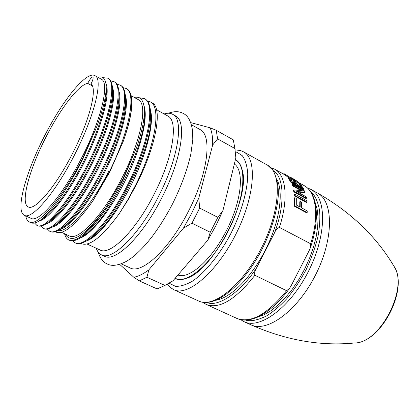 <?xml version="1.0" encoding="UTF-8"?>
<svg xmlns="http://www.w3.org/2000/svg" width="419" height="419" viewBox="0 0 419 419"><rect width="100%" height="100%" fill="white"/><g stroke="black" fill="none" stroke-linecap="round" stroke-linejoin="round"><path stroke-width="0.63" d="M169.25 283.275L175.42 286.292C180.16 286.596 185.774 284.92 192.263 281.269C205.834 272.193 220.96 252.709 231.042 233.153C241.009 213.533 248.095 189.618 247.718 172.89C246.98 165.28 245.152 159.534 242.229 155.659L236.997 152.291L235.614 151.94M206.934 302.523C218.309 307.494 240.972 291.985 256.533 267.971L274.429 233.053C285.192 205.593 284.412 177.064 273.466 170.858M274.429 233.053C275.482 230.298 277.142 228.418 279.405 227.417L310.673 243.774L310.516 247.482L308.992 250.96L291.462 285.13L289.519 288.403L286.596 290.697L254.883 275.273C254.37 272.858 254.92 270.423 256.533 267.971M216.377 300.156C231.042 297.605 251.845 276.828 265.609 249.535C279.415 222.264 283.81 193.19 277.163 179.871M257.072 317.324L263.766 314.92L270.842 310.804L278.101 305.048L285.323 297.794L292.284 289.23L298.768 279.609L304.566 269.218L309.489 258.392L313.391 247.461L316.156 236.777L317.712 226.658L318.042 217.403L317.157 209.264L315.125 202.445M280.018 172.162L284.15 174.231M288.429 176.42L290.718 177.609M235.431 159.555C238.647 161.346 240.894 164.793 242.172 169.884C251.065 196.626 213.769 269.972 187.183 278.069C182.354 279.965 178.285 280.101 174.98 278.467M299.753 206.876L299.768 201.796L300.203 201.429L301.649 202.215L301.617 207.887L307.237 210.935L307.153 212.585L306.718 212.889L294.29 206.158L294.426 198.004L294.856 197.621L294.719 205.849L307.153 212.585M306.593 202.56L294.29 195.82L294.159 194.411L294.588 193.997L306.87 200.743L307.027 202.162L306.593 202.56M306.488 198.145L306.064 198.569L293.819 191.834L294.243 191.404L306.488 198.145L306.237 196.836L296.72 191.588L304.938 192.08L304.529 192.557L297.563 192.054M293.819 191.834L293.572 190.446L293.991 190.001L302.23 190.545M300.753 190.399L292.352 185.753L291.964 184.664L292.368 184.171L304.493 190.891L304.938 192.08M291.189 182.81L291.582 182.302L303.675 189.016L303.283 189.519L291.189 182.81L288.241 178.049L288.602 177.504L290.011 178.29L292.525 182.118L296.301 184.213L293.944 180.605L293.583 181.144L295.327 183.674M300.795 186.706L298.705 183.794L299.066 183.255L300.46 184.03L303.675 189.016M288.649 177.562L284.061 174.419L284.37 173.838L293.698 179.877L298.029 181.804L297.694 182.359L296.018 181.809M293.698 179.877L293.342 180.421L290.273 178.609M284.061 174.419L274.89 169.307L270.836 167.668M300.203 201.429L300.166 207.101L296.28 204.996L296.306 198.417L294.856 197.621M294.29 206.158L294.719 205.849M294.29 195.82L294.719 195.422L294.588 193.997M294.719 195.422L307.027 202.162M292.352 185.753L292.761 185.271L292.368 184.171M292.761 185.271L302.246 190.525M294.243 191.404L293.991 190.001M293.944 180.605L295.348 181.385L297.715 184.999L301.774 187.256L299.066 183.255M291.582 182.302L288.602 177.504M298.029 181.804L294.175 179.311L295.95 180.385L295.798 180.647M291.001 178.038L291.205 177.666L290.776 177.499L290.613 177.808M291.205 177.666L294.175 179.311M295.95 180.385L293.007 179.201L287.214 175.603M285.03 174.283L284.7 174.843M175.346 115.801L175.598 115.943C187.146 121.101 181.663 159.492 161.624 198.15C142.235 236.698 115.105 262.739 104.41 256.192L101.655 254.935M235.347 159.896L235.352 159.901C247.419 165.536 244.853 199.119 227.978 231.482C211.736 263.808 186.644 284.841 175.231 278.221L175.205 278.206M177.949 275C189.079 279.63 211.7 259.853 226.396 230.623C241.658 201.324 244.628 170.57 234.336 164.012M222.924 210.574L217.885 217.356L210.259 232.273L207.772 240.192L215.879 225.679L222.924 210.574L235.855 157.832L234.619 145.87M199.837 129.429L200.109 129.581C212.485 135.227 208.049 173.56 188.283 211.6C169.197 249.551 141.481 274.738 129.906 267.83L121.18 263.844M164.122 113.958L164.232 113.926C167.548 112.879 170.371 113.015 172.701 114.335C184.151 119.431 178.546 157.827 158.471 196.558C139.04 235.174 111.983 261.32 101.393 254.82C99.062 253.668 97.349 251.479 96.265 248.252M167.631 115.901L167.867 116.032C178.693 120.834 173.188 157.413 154.087 194.285C135.594 231.047 109.909 256.088 99.911 249.923L87.026 244.015M163.703 113.727L157.748 110.433M151.919 102.77L152.149 102.901C162.886 107.578 156.376 146.001 136.07 185.256L127.952 200.02L119.315 213.554L127.826 199.779L135.667 185.051C155.397 145.576 161.572 106.897 150.369 101.911L147.336 100.937M64.552 233.708C65.306 236.85 66.673 238.909 68.653 239.878C76.714 242.805 89.237 231.922 106.227 207.216L123.013 178.667L136.348 148.148L123.422 178.871C109.024 208.248 90.064 233.032 78.51 238.877C74.729 240.899 71.701 241.349 69.434 240.234L68.873 239.977M72.592 240.82L74.886 242.721C84.146 248.603 109.909 221.211 129.157 181.767C148.949 142.141 155.386 103.451 144.398 98.585L139.05 97.711M144.911 98.874L145.147 99.004C147.954 100.612 149.688 104.221 150.348 109.841C152.233 124.087 143.953 154.066 129.974 182.176C115.817 211.061 97.025 235.525 85.329 241.569C81.302 243.758 78.075 244.261 75.661 243.078L74.886 242.721M61.541 232.325L69.161 235.824C78.107 241.538 103.064 215.492 121.913 178.049C141.329 140.465 148.08 103.854 138.249 99.633L138.034 99.513M126.774 88.786L126.999 88.907C129.356 90.258 130.854 93.264 131.487 97.926C132.634 107.636 129.895 122.086 123.275 141.276L109.757 171.979L92.945 200.79L109.343 171.764C129.324 131.676 136.568 92.96 126.229 88.482L123.05 87.623M25.732 215.905C26.261 218.985 27.418 220.975 29.204 221.876C37.144 227.266 62.342 198.611 82.648 158.298L96.548 127.224L83.077 158.513C67.234 190.875 47.41 217.608 37.04 222.122C34.594 223.29 32.624 223.5 31.137 222.761L29.403 221.97M34.568 223.023L36.82 225.354C44.639 230.623 69.392 201.895 89.074 161.54C109.259 120.971 117.341 82.244 107.683 78.164L102.927 77.641M108.259 78.484L108.463 78.599C110.412 79.72 111.679 82.171 112.271 85.958C114.591 98.863 105.321 130.885 89.928 161.97C74.325 193.829 54.627 220.237 44.016 224.987C41.366 226.276 39.234 226.522 37.631 225.726L36.825 225.354M41.004 226.056L43.277 228.297C51.338 233.676 76.268 205.174 95.883 164.976C115.995 124.563 123.799 85.843 113.91 81.626L110.642 80.851M114.476 81.941L114.686 82.061C116.765 83.25 118.111 85.885 118.718 89.954C120.971 103.121 111.883 134.818 96.731 165.4C81.37 196.762 61.803 222.835 50.971 227.821C48.106 229.24 45.807 229.523 44.079 228.664L43.277 228.297M47.405 229.062L49.683 231.225C57.995 236.704 83.098 208.426 102.639 168.386C122.688 128.135 130.204 89.415 120.091 85.067L116.87 84.245M120.646 85.376L120.861 85.497C123.076 86.764 124.501 89.582 125.124 93.94C127.308 107.364 118.394 138.72 103.477 168.81C88.357 199.669 68.931 225.417 57.895 230.628C54.81 232.189 52.338 232.508 50.484 231.587L49.688 231.225M44.194 136.667C62.174 100.869 86.518 70.35 95.045 75.708C103.357 79.034 94.699 115.66 74.828 154.286C55.46 192.724 31.645 220.289 24.307 215.251C15.1 211.082 25.716 172.565 44.194 136.667M24.491 215.335L30.849 218.252C38.428 223.39 62.415 196.05 81.705 157.754C101.513 119.284 109.883 82.658 101.346 79.196L101.162 79.097M87.697 83.371L87.864 83.041C90.064 78.966 91.735 76.955 92.877 77.012C93.505 77.793 92.929 80.034 91.138 83.732L90.965 84.072C97.664 88.011 89.781 119.934 72.728 153.082C55.717 186.858 34.693 211.307 28.173 206.85C20.107 203.225 29.361 169.365 45.734 137.558C59.943 109.385 78.552 84.701 87.697 83.371L92.337 85.911M163.714 286.098L172.958 280.835L207.772 240.192M217.885 217.356L199.669 208.065L198.779 198.124L212.653 145.042L217.602 138.888L234.897 148.515L233.31 139.862L216.246 130.283L210.097 127.795L190.745 122.61M234.897 148.515L235.855 157.832M172.958 280.835L164.897 285.433L146.912 277.242L148.923 269.778L183.422 228.172L191.96 223.144L210.259 232.273M164.897 285.433L157.115 288.921L139.307 280.887L133.776 277.221C138.197 276.524 143.246 274.042 148.923 269.778M119.687 264.352L133.776 277.221M183.422 228.172L191.603 213.428L198.779 198.124M212.653 145.042C212.873 137.746 212.019 131.995 210.097 127.795M216.246 130.283L217.602 138.888M199.669 208.065L191.96 223.144M146.912 277.242L139.307 280.887M119.315 213.554C101.911 237.306 89.053 247.268 80.736 243.434M86.283 241.014C97.459 237.704 116.906 213.837 131.901 183.574C146.833 153.359 154.48 122.275 150.358 109.951M79.641 238.222C90.693 235.143 110.527 210.553 125.752 179.578C140.962 148.53 148.494 117.226 143.932 105.614M144.382 111.208C149.002 139.826 105.782 225.611 82.721 236.096M150.568 114.727C155.349 143.288 113.057 227.617 89.587 238.736M106.227 207.216C85.104 235.892 71.419 244.816 65.17 233.991M108.71 171.381C90.792 206.934 67.532 233.079 58.089 230.523M134.237 97.412C139.799 96.244 143.104 99.492 144.157 107.159C145.163 116.519 142.56 130.183 136.348 148.148M131.728 100.942C132.31 110.276 129.492 123.715 123.275 141.276M92.945 200.79C75.289 225.642 62.735 235.949 55.277 231.707M106.185 87.1C108.06 99.952 98.826 130.885 83.978 160.723C69.004 190.776 50.956 214.931 40.994 219.614M112.575 90.551C114.654 103.341 105.787 133.839 91.122 163.468C76.384 193.211 58.267 217.445 48.012 222.437M119.006 94.589C120.981 107.657 112.287 137.772 97.889 166.856C83.418 196.05 65.464 219.959 55.009 225.228M125.401 98.622C127.266 111.941 118.739 141.68 104.598 170.219C90.394 198.868 72.613 222.458 61.975 227.994M59.519 229.696C69.784 227.391 89.697 202.45 105.567 170.376C121.374 138.354 129.639 106.075 125.239 94.93M52.752 226.805C62.745 224.783 82.763 199.559 98.858 167.019C114.89 134.53 123.327 101.948 118.86 91.143M45.949 223.887C55.654 222.159 75.771 196.658 92.096 163.635C108.364 130.67 116.974 97.789 112.439 87.346M39.108 220.939C48.552 219.535 68.915 193.484 85.492 159.817C102.037 126.15 110.684 93.034 105.86 83.271M97.899 77.29C102.257 75.939 104.923 78.007 105.897 83.491C107.154 92.259 104.038 106.84 96.548 127.224M202.806 302.298L206.185 304.435C219.257 309.473 235.488 299.753 254.883 275.273M310.673 243.774C319.503 215.513 316.067 191.965 304.178 185.627L303.822 185.434M167.453 284.307L170.397 287.528L173.723 289.66C187.351 296.93 216.372 272.748 235.536 234.87C254.852 197.077 257.47 158.99 243.717 151.924L267.332 165.091M198.658 301.01C213.082 308.62 242.596 285.239 261.456 247.959C280.479 210.767 282.165 172.775 267.662 165.275L273.172 170.433C276.938 178.583 278.656 186.733 278.316 194.877C277.31 211.658 270.789 232.796 260.398 252.427C241.496 287.151 214.292 308.468 198.658 301.01L174.042 289.807M307.237 187.827L311.087 189.482C326.872 197.731 326.804 235.515 308.305 271.622C289.99 307.818 259.67 329.779 243.874 321.593L240.626 319.645M317.335 192.965L317.696 193.164C333.671 201.523 333.833 239.27 315.423 275.21C297.186 311.249 266.751 333 250.756 324.725L244.246 321.766M311.087 189.482L317.696 193.164C350.913 212.197 376.288 236.484 393.823 266.028C409.222 286.795 380.3 343.522 354.605 342.988C320.477 346.314 285.983 340.28 251.138 324.898M279.405 227.417C288.733 198.763 286.119 175.257 274.89 169.307M206.53 304.592L236.677 318.32C250.504 323.709 267.144 314.501 286.596 290.697M310.599 191.651C314.695 194.662 317.681 200.879 319.55 210.291C320.242 217.451 319.749 226.035 318.068 236.054C315.517 246.781 311.589 257.874 306.279 269.333C300.287 280.484 293.719 290.367 286.57 298.977C279.442 306.478 272.738 312.15 266.447 315.994C257.58 320.263 250.662 321.624 245.696 320.085M243.717 151.924L240.537 150.562L235.378 149.882M297.851 182.103L304.178 185.627C317.466 192.96 320.263 218.042 310.657 247.058M394.31 266.856C408.761 289.33 380.855 342.899 354.605 342.988M289.241 288.785C271.58 313.019 250.159 324.872 236.677 318.32M284.391 173.854L286.067 174.791M98.245 252.17C100.031 258.214 103.011 262.137 107.175 263.939C111.784 266.458 118.21 265.588 126.459 261.33C133.85 257.051 142.104 249.211 151.222 237.809C158.874 227.737 166.008 216.382 172.618 203.734C181.265 186.204 187.34 169.648 190.844 154.056L192.777 139.747L192.646 131.283C191.247 121.704 188.199 115.801 183.501 113.591C179.39 111.171 174.377 111.051 168.464 113.23M191.462 124.768L200.109 129.581M172.701 114.335L175.598 115.943M162.776 113.214L167.867 116.032M150.374 101.911L152.149 102.901M144.403 98.591L145.147 99.004M131.1 95.673L138.249 99.633M126.234 88.482L126.999 88.907M107.688 78.164L108.469 78.599M113.91 81.632L114.686 82.061M120.096 85.067L120.866 85.497M95.045 75.708L101.346 79.196"/></g></svg>
